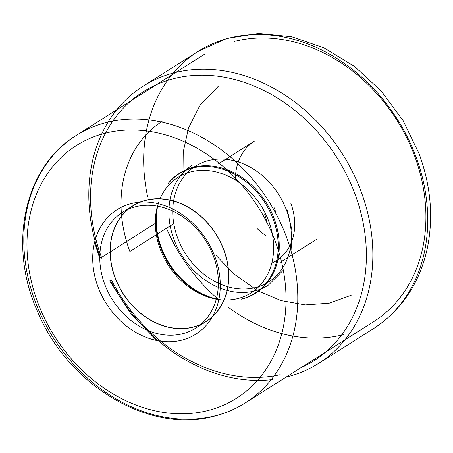 <?xml version="1.0" encoding="UTF-8"?>
<svg xmlns="http://www.w3.org/2000/svg" width="453" height="453" viewBox="0 0 453 453"><rect width="100%" height="100%" fill="white"/><g stroke="black" fill="none" stroke-linecap="round" stroke-linejoin="round"><path stroke-width="0.68" d="M173.782 223.663L129.875 251.46A124.111 100.022 57.7 0 1 162.078 121.461M218.657 85.906L200.073 105.147L188.465 128.148L183.227 152.021L182.972 174.671M215.656 254.999L233.742 273.839L257.061 290.311M258.737 291.228L281.126 300.571L305.192 304.897L329.189 303.182L351.188 295.243M181.885 340.141A73.663 59.366 57.7 0 1 97.978 286.806A73.663 59.366 57.7 0 1 131.11 203.624A73.663 59.366 57.7 0 1 215.011 256.959A73.663 59.366 57.7 0 1 181.885 340.141M343.459 334.648A158.216 127.514 57.7 0 1 228.329 307.298M218.539 299.49A158.216 127.514 57.7 0 1 166.511 228.267M234.411 41.421A158.216 127.514 57.7 0 1 406.613 137.491A158.216 127.514 57.7 0 1 373.566 321.715L245.435 402.836A158.216 127.514 -122.3 0 0 278.482 218.612A158.216 127.514 -122.3 0 0 106.279 122.542A158.216 127.514 -122.3 0 0 106.223 122.559A158.216 127.514 -122.3 0 0 76.172 135.475A158.216 127.514 -122.3 0 0 43.126 319.705A158.216 127.514 -122.3 0 0 215.328 415.769A158.216 127.514 -122.3 0 0 215.385 415.752A158.216 127.514 -122.3 0 0 245.435 402.836C235.894 408.866 225.577 413.295 214.49 416.131C149.818 434.314 68.324 385.594 37.865 312.31C7.548 245.877 23.85 167.089 76.172 135.475L204.303 54.354M218.006 164.15L254.614 140.974A58.12 46.84 -122.3 0 0 235.379 180.079M257.208 228.646A58.12 46.84 -122.3 0 0 266.121 235.77M276.007 213.799A35.249 28.409 -122.3 0 0 274.297 207.887M264.609 214.026A35.249 28.409 57.7 0 1 266.777 222.587M160.186 249.02A68.346 55.079 -122.3 0 0 213.187 298.499L215.679 299.082A70.713 56.987 -122.3 0 1 160.866 247.955A70.713 56.987 -122.3 0 1 160.843 247.893A70.713 56.987 -122.3 0 1 157.225 206.755L156.687 209.258A68.346 55.079 -122.3 0 0 160.186 249.02M224.088 299.971A68.346 55.079 -122.3 0 0 251.036 292.921A68.346 55.079 -122.3 0 0 268.771 221.324A68.346 55.079 -122.3 0 0 177.921 177.429A68.346 55.079 -122.3 0 0 160.017 198.771M115.124 277.547A68.346 55.079 57.7 0 1 132.859 205.956A68.346 55.079 57.7 0 1 223.708 249.858A68.346 55.079 57.7 0 1 205.979 321.449A68.346 55.079 57.7 0 1 115.124 277.547M115.005 277.581A68.494 55.204 -122.3 0 0 206.058 321.573A68.494 55.204 -122.3 0 0 223.833 249.824A68.494 55.204 -122.3 0 0 132.78 205.832A68.494 55.204 -122.3 0 0 115.005 277.581M104.671 284.122A68.494 55.204 57.7 0 1 122.44 212.372A68.494 55.204 57.7 0 1 135.475 206.772A68.494 55.204 57.7 0 1 213.493 256.37A68.494 55.204 57.7 0 1 195.719 328.119A68.494 55.204 57.7 0 1 182.684 333.719A68.494 55.204 57.7 0 1 104.671 284.122M155.402 223.312L100.532 258.051A164.031 132.197 -122.3 0 1 143.091 86.229L197.961 51.489A164.031 132.197 57.7 0 1 416.007 156.851A164.031 132.197 57.7 0 1 373.448 328.668C401.488 310.26 419.41 283.635 427.213 248.793C433.629 217.666 430.916 185.973 419.082 153.709L403.074 120.6L381.16 90.985L354.416 66.348L324.11 47.927L291.687 36.721L258.703 33.426L226.857 38.392L197.961 51.489A164.031 132.197 57.7 0 0 147.61 196.619M110.475 280.447A164.031 132.197 -122.3 0 0 272.502 379.569M286.002 377.156A164.031 132.197 -122.3 0 0 318.578 363.408A164.031 132.197 -122.3 0 0 361.137 191.585A164.031 132.197 -122.3 0 0 143.091 86.229M111.347 279.897A159.292 128.38 -122.3 0 0 280.231 374.676M300.509 367.966A159.292 128.38 -122.3 0 0 355.005 194.048A159.292 128.38 -122.3 0 0 173.573 78.709A159.292 128.38 -122.3 0 0 101.925 258.589M104.937 133.25A149.609 120.572 57.7 0 1 275.333 241.545A149.609 120.572 57.7 0 1 208.108 410.503A149.609 120.572 -122.3 0 1 208.052 410.514A149.609 120.572 -122.3 0 1 37.661 302.225A149.609 120.572 -122.3 0 1 104.886 133.261A149.609 120.572 -122.3 0 1 104.937 133.25M290.809 203.272A54.677 44.066 57.7 0 1 271.8 263.102M286.472 210.169A68.499 55.209 57.7 0 1 255.685 287.519A68.499 55.209 57.7 0 1 177.661 237.984A68.499 55.209 57.7 0 1 177.638 237.927A68.499 55.209 57.7 0 1 208.42 160.577A68.499 55.209 57.7 0 1 286.449 210.107M192.395 165.079A71.036 57.248 -122.3 0 0 173.963 239.49A71.036 57.248 -122.3 0 0 173.986 239.552A71.036 57.248 -122.3 0 0 268.391 285.118L283.306 270.198M274.178 218.714A71.036 57.248 57.7 0 1 255.747 293.125A71.036 57.248 57.7 0 1 241.121 299.201M220.362 299.71A71.036 57.248 57.7 0 1 161.342 247.559A71.036 57.248 57.7 0 1 161.319 247.497A71.036 57.248 57.7 0 1 158.658 202.253M168.001 183.708A71.036 57.248 57.7 0 1 179.75 173.086A71.036 57.248 57.7 0 1 274.156 218.652M273.17 219.178A70.713 56.987 -122.3 0 0 168.103 183.641M241.223 299.133A70.713 56.987 -122.3 0 0 273.193 219.241M318.578 363.408L373.448 328.668M109.7 280.939L130.47 313.114L156.71 340.486M99.858 258.742L94.575 242.349M280.186 262.366L316.794 239.184M287.315 210.203L292.06 230.809L291.024 250.917M132.859 205.956L138.646 202.293M205.979 321.449L211.766 317.78M122.44 212.372L132.78 205.832M195.719 328.119L206.058 321.573"/></g></svg>
